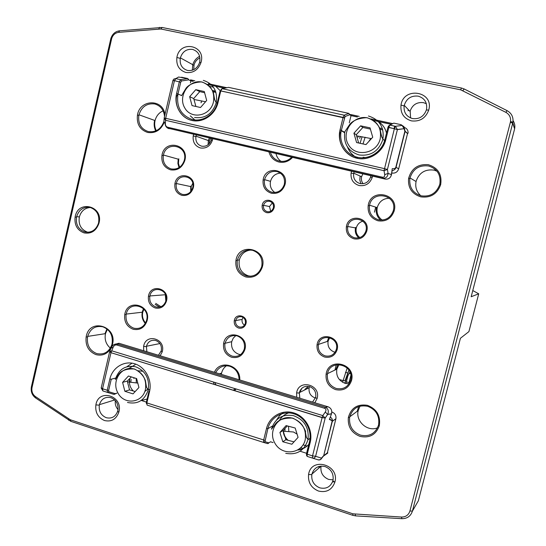 <?xml version="1.0" encoding="UTF-8"?>
<svg xmlns="http://www.w3.org/2000/svg" width="546" height="546" viewBox="0 0 546 546"><rect width="100%" height="100%" fill="white"/><g stroke="black" fill="none" stroke-linecap="round" stroke-linejoin="round"><path stroke-width="0.82" d="M350.901 375.211L349.037 382.63L346.355 381.838M345.925 383.558L347.87 375.819L349.931 371.915M345.481 372.345L347.727 373M349.14 373.416L350.621 373.846M288.854 431.627L288.486 426.269M283.231 430.357C283.278 434.166 284.684 437.401 287.435 440.049M286.104 425.593L295.188 428.03L298.075 437.366L291.857 444.232L282.794 441.755L279.927 432.459L286.104 425.593M279.409 420.365C281.634 416.769 284.712 414.271 288.65 412.885M308.797 444.389C305.821 447.638 302.156 449.515 297.802 450.034M287.305 425.914L283.06 430.541L285.899 439.728L282.794 441.755M283.06 430.541L279.927 432.459M285.899 439.728L294.001 441.864M283.715 412.21L279.62 415.615L276.542 420.024M136.309 382.835L136.2 378.549M143.093 371.287L138.022 370.761M129.511 379.088L129.184 382.084M128.46 376.01L136.63 378.569L138.923 387.523L133.019 393.884L124.863 391.291L122.597 382.371L128.46 376.01M128.624 368.577L135.121 364.762M147.127 399.03L141.387 400.505L146.396 402.109M131.354 376.917L127.293 381.088L129.545 389.905L124.863 391.291M127.293 381.088L122.597 382.371M129.545 389.905L135.196 391.537M132.05 363.158L126.918 366.728M320.768 459.459L323.676 455.787L327.361 452.811L327.504 452.197L327.668 453.153L323.628 455.978M134.029 377.866L133.886 378.569M303.296 448.498L300.805 447.706M327.566 451.958L327.757 452.927M330.296 417.028L329.347 419.54L330.234 417.349M114.196 344.492L118.946 343.257L328.098 406.811C331.101 408.087 332.255 410.387 331.545 413.704L331.463 413.943M307.043 446.102L303.091 444.847M269.69 442.335L270.57 441.782L268.803 442.847L264.967 441.68L267.854 428.671C270.543 417.39 282.48 410.38 293.564 413.732C304.682 416.912 312.216 429.804 309.562 441.27L306.408 454.975L307.132 456.374L312.414 458.067C313.854 458.381 314.919 457.787 315.608 456.292L325.177 418.086L327.771 414.312C328.965 410.892 328.132 408.531 325.28 407.22L117.779 344.089L119.124 343.304M111.261 347.672C112.749 344.779 114.919 343.584 117.779 344.089L116.762 344.99L324.611 408.299L325.28 407.22L328.18 406.838M329.504 419.246L331.477 413.916L327.648 414.428L331.545 413.711L331.777 412.585M320.488 459.643L321.457 458.128C320.775 459.602 319.724 460.189 318.298 459.882L320.488 459.643M325.177 418.086L322.788 415.588L322.113 417.629L325.177 418.086M109.623 351.815L110.968 352.689L322.147 417.485L325.15 417.983L327.648 414.428L325.3 412.032L322.788 415.588L111.746 350.812L109.623 351.781L111.002 352.552L113.186 347.201C114.046 345.454 115.233 344.717 116.762 344.99M101.181 387.994L102.901 390.943L102.552 388.752L101.228 387.783L109.582 351.999M109.828 351.276L111.063 348.171L113.186 347.201M329.354 419.533L329.347 419.54C331.34 419.642 332.241 420.29 332.057 421.464L323.676 455.787L332.343 421.239C332.65 419.533 331.961 418.161 330.282 417.124M510.346 122.365L409.937 510.988C408.606 515.021 405.794 517.048 401.501 517.055L352.9 513.827L70.325 419.765L35.401 396.553C32.514 394.328 31.388 391.332 32.03 387.558L111.698 38.466C112.92 34.883 115.24 32.842 118.653 32.344L160.804 28.993L460.674 89.824L505.862 112.333C509.418 114.38 510.967 117.458 510.517 121.567L510.346 122.365L512.714 123.171L512.926 122.174C513.493 117.049 511.554 113.213 507.118 110.661L464.209 88.978L461.452 88.029L162.114 27.471L119.547 30.808C115.288 31.429 112.401 33.975 110.872 38.438L31.402 386.752C30.603 391.455 32.002 395.195 35.606 397.966L70.884 421.355L352.832 515.335L355.596 515.874L401.883 518.686C407.234 518.673 410.742 516.154 412.407 511.117L512.714 123.171L514.619 128.815C515.212 125.86 514.694 123.143 513.069 120.673M212.333 90.452L215.513 91.148M209.555 86.357L213.445 87.203M314.81 402.771L317.083 398.573C321.341 384.712 298.648 378.521 296.621 392.881L296.724 397.276M359.794 137.824L359.678 138.411M201.146 102.273L201.03 102.805M104.498 420.529C111.343 422.065 116.093 419.362 118.755 412.414C123.908 396.007 98.539 387.851 95.878 404.907C95.093 412.442 97.966 417.649 104.498 420.529M411.438 120.878C419.86 121.847 425.621 118.257 428.706 110.115C434.404 91.4 403.603 86.015 401.003 105.091C400.293 113.234 403.774 118.496 411.438 120.878M111.527 347.12L112.292 345.024C118.243 326.099 89.237 317.294 86.159 336.889C85.237 345.557 88.513 351.467 95.994 354.627C102.416 356.169 107.453 353.965 111.091 348.02M420.666 196.826C430.425 198.15 437.087 194.137 440.642 184.787C442.219 174.481 438.104 167.779 428.289 164.68C418.024 163.896 411.459 168.468 408.599 178.412C407.807 187.756 411.827 193.891 420.666 196.826M245.864 276.959C253.808 278.31 259.282 275.041 262.285 267.158C267.977 248.771 238.725 241.516 235.94 260.435C235.149 268.666 238.459 274.174 245.864 276.959M335.647 389.626C343.338 391.134 348.594 388.206 351.412 380.828C356.62 363.807 328.549 356.504 326.119 374.092C325.45 381.661 328.631 386.841 335.647 389.626M231.6 357.248C238.015 358.497 242.431 355.951 244.854 349.611C249.44 334.828 225.832 328.344 223.58 343.646C222.939 350.3 225.614 354.839 231.6 357.248M155.221 307.978C160.592 308.981 164.319 306.756 166.394 301.317C170.413 288.513 150.498 282.93 148.451 296.191C147.857 302.013 150.116 305.944 155.221 307.978M266.639 212.647C270.209 213.179 272.666 211.677 274.01 208.135C276.576 199.891 263.425 196.833 262.169 205.344C261.814 209.029 263.308 211.466 266.639 212.647M181.791 195.331C187.251 196.15 191.039 193.775 193.148 188.22C197.243 175.164 176.986 170.236 174.911 183.688C174.31 189.578 176.604 193.455 181.791 195.331M271.348 193.223C277.914 194.164 282.439 191.366 284.923 184.835C289.633 169.629 265.424 164.25 263.131 179.866C262.483 186.636 265.226 191.086 271.348 193.223M377.962 220.782C385.838 221.922 391.223 218.693 394.116 211.09C399.46 193.571 370.659 187.599 368.188 205.549C367.513 213.233 370.775 218.311 377.962 220.782M354.047 238.841C360.217 239.776 364.435 237.257 366.707 231.279C370.939 217.492 348.362 212.551 346.376 226.726C345.836 232.814 348.396 236.855 354.047 238.841M268.973 152C270.488 157.262 273.799 160.606 278.91 162.025C284.125 163.042 288.643 161.527 292.465 157.473M170.529 169.826C177.334 170.802 182.057 167.806 184.705 160.838C189.851 144.437 164.564 138.452 161.957 155.303C161.186 162.688 164.046 167.533 170.529 169.826M238.67 328.064C242.178 328.712 244.594 327.307 245.918 323.839C248.437 315.759 235.517 312.271 234.268 320.659C233.927 324.31 235.394 326.774 238.67 328.064M133.128 329.245C139.783 330.535 144.403 327.798 146.983 321.034C151.986 305.084 127.314 297.945 124.754 314.455C123.997 321.724 126.788 326.658 133.128 329.245M234.377 390.643L236.172 389.005M239.755 379.961C240.902 365.281 219.901 359.036 214.401 372.263M213.411 382.016L214.203 384.439M324.597 357.023C330.664 358.162 334.814 355.801 337.046 349.959C341.195 336.438 319.021 330.767 317.062 344.744C316.523 350.764 319.041 354.859 324.597 357.023M84.05 232.896C91.1 234.091 96.028 231.006 98.826 223.662C104.334 206.231 78.01 199.024 75.123 217.001C74.256 224.966 77.232 230.262 84.05 232.896M359.998 436.377C369.43 438.336 375.86 434.834 379.286 425.887C380.808 415.881 376.836 409.022 367.376 405.309C357.473 403.835 351.133 407.876 348.355 417.437C347.57 426.576 351.453 432.889 359.998 436.377M164.926 114.749C163.363 98.539 139.762 99.038 137.449 115.131C136.507 124.003 139.892 129.771 147.611 132.446C155.112 133.545 160.585 130.323 164.039 122.768M185.968 72.488C193.161 73.3 198.157 69.997 200.962 62.585C206.429 45.154 179.668 39.626 176.897 57.46C176.085 65.261 179.108 70.27 185.968 72.488M318.461 491.038C326.44 492.847 331.893 489.946 334.814 482.336C340.192 464.748 311.09 456.299 308.572 474.542C307.883 482.411 311.179 487.912 318.461 491.038M193.612 134.432L193.216 135.954C192.595 142.096 195.004 146.103 200.437 147.966C206.163 148.737 210.135 146.212 212.346 140.377L212.66 138.875M351.563 171.246L351.085 173.068C350.525 179.395 353.18 183.545 359.056 185.517C365.465 186.391 369.854 183.709 372.215 177.477L372.502 176.126M160.162 355.78L162.176 351.945C166.312 338.759 145.734 332.685 143.625 346.376L143.68 350.771M201.276 102.334L201.72 100.894M195.775 89.667L204.293 91.537L206.681 100.471L200.525 107.507L192.028 105.596L189.66 96.697L195.775 89.667L199.761 91.605L193.714 98.553L195.905 106.47M224.502 88.186L215.69 86.275L220.202 90.677M193.714 98.553L189.66 96.697M204.614 92.745L199.761 91.605M217.09 103.679C213.998 114.872 202.327 122.168 192.083 119.458C180.903 115.247 176.208 106.75 177.982 93.96L180.712 82.269L181.538 80.965L188.78 79.839L190.847 80.883L190.383 82.869M190.301 115.848L195.877 120.898M359.916 137.899L360.353 136.439M360.613 125.839L370.031 127.839L372.727 137.23L365.984 144.588L356.593 142.554L353.917 133.197L360.613 125.839L362.878 127.457L356.258 134.726L358.667 143.004M391.332 124.365L378.392 121.56C382.582 124.311 385.278 128.174 386.493 133.142M365.397 157.582L363.117 157.228M356.258 134.726L353.917 133.197M370.393 129.095L362.878 127.457M350.498 114.489L351.058 115.575L349.269 122.83M347.392 146.819C349.454 152.068 352.989 155.924 357.985 158.401M404.47 127.477C406.893 128.419 408.108 130.221 408.115 132.869L407.405 134.057M408.115 132.917L407.746 133.265M358.156 136.759L358.026 137.264M381.961 137.51L381.313 134.91M407.562 133.463L398.662 168.864L396.075 167.281L405.112 131.238L403.979 126.679L401.023 124.665L402.115 125.437L404.081 128.692L397.406 129.484L395.406 126.303L394.369 128.726L397.392 129.607L388.848 127.361L389.858 125.102L393.816 123.13L400.907 124.645M407.998 133.135L407.452 133.872M407.582 133.422L405.118 131.231L403.979 126.679L402.115 125.437L395.406 126.303L389.858 125.102L388.534 125.989L387.919 127.389L388.813 127.511L387.926 127.389L384.834 139.79L385.715 139.919L388.813 127.511L394.369 128.726L384.043 170.7L387.421 169.458L397.392 129.607L404.081 128.692L404.873 131.265L395.857 167.185C395.447 168.393 394.239 168.885 392.233 168.673L391.905 171.253M392.083 170.652L391.55 174.461M164.162 118.025L172.877 80.658L174.427 80.788L165.67 118.305L164.148 118.073L165.554 120.291L165.67 118.305L384.384 168.632L387.421 169.458L388.07 173.403L384.705 174.645C384.855 176.556 384.097 177.409 382.412 177.197L382.569 178.194L385.114 179.061L168.229 128.255L382.569 178.194C385.804 178.569 387.64 176.972 388.07 173.403L391.468 174.618C390.608 178.01 388.493 179.491 385.114 179.061L385.135 179.068M165.069 123.669C165.37 126.303 166.714 127.989 169.11 128.719L169.151 128.733M387.926 127.389L384.814 139.824C381.913 151.788 369.157 159.917 357.65 157.309C346.103 154.873 338.52 142.451 341.264 130.644L345.058 116.53L349.72 114.728L351.044 115.629L357.364 117.001M193.161 81.388L190.847 80.883L190.54 79.846L194.826 80.774M175.778 78.624L178.556 77.034L187.783 78.549L180.699 79.675L179.354 81.716L176.583 93.557C173.724 105.433 180.835 118.018 191.878 120.468C202.887 123.096 215.179 114.817 217.963 102.73L220.802 90.745L222.079 88.664L228.583 87.374L348.867 113.397L344.185 115.186L343.1 117.39L340.049 129.798C336.896 142.24 344.731 155.542 356.92 158.251C369.062 161.145 382.644 152.593 385.715 139.919M181.538 80.965L180.699 79.675L175.539 78.583L173.771 79.136L172.911 80.494M392.048 170.782C394.219 170.25 395.557 169.083 396.075 167.281L395.857 167.185M164.1 118.926L163.943 121.581L165.342 123.792L165.554 120.291L384.043 170.7L384.705 174.645M168.229 128.255L167.656 127.225C166.161 126.706 165.39 125.56 165.342 123.792M375.696 207.139L374.447 212.155M514.523 129.231L471.171 296.744L478.712 293.809L468.912 331.606L460.421 338.267L418.366 500.784L412.407 511.117L409.937 510.988M472.775 290.54L478.712 293.809M394.512 126.549L394.123 128.508M336.261 364.776L334.944 370.045M307.494 388.54L307.835 386.479M357.214 411.268L358.708 406.545M335.913 369.581L337.892 364.537M327.231 341.441L328.801 337.448M318.912 468.038L318.987 466.448M334.971 481.708L332.528 481.941M305.787 431.149L304.948 430.712M192.329 70.216L192.745 64.797C193.919 60.94 196.212 58.115 199.631 56.306M104.996 333.722L106.941 328.904M179.033 167.615L177.9 163.493L178.201 159.159M155.746 303.405L160.92 306.688M145.297 323.478C142.288 319.976 141.332 315.943 142.445 311.363L143.523 308.729M165.841 301.167L165.254 294.035M190.718 191.591L190.759 186.131M155.726 130.938C154.129 127.634 153.754 124.119 154.62 120.407M114.196 400.116L114.278 399.57M208.101 144.738L208.34 140.575M208.401 140.342L209.316 138.09M360.913 183.729L359.8 179.996L360.121 176.065M408.033 110.818L408.381 109.698M380.596 220.086C376.863 216.666 375.484 212.428 376.453 207.384M358.756 237.872C355.719 235.033 354.661 231.552 355.596 227.429M434.357 169.185L435.326 169.437M368.871 141.441L370.754 138.466M146.867 351.74L146.424 346.266C148.007 341.557 151.112 339.632 155.733 340.492C160.121 342.328 161.978 345.734 161.288 350.73L158.463 355.262M309.493 386.554L309.138 387.715C308.517 392.874 310.626 396.321 315.472 398.048M299.836 398.218L299.31 392.656C300.989 387.633 304.409 385.606 309.562 386.575C314.312 388.513 316.359 392.055 315.704 397.208L312.565 402.088M362.803 173.867L361.588 176.733C361.063 179.306 361.554 181.641 363.063 183.729M370.83 175.737L370.557 177.136C368.666 182.118 365.158 184.261 360.032 183.572C355.323 181.995 353.194 178.672 353.644 173.601L354.142 171.847M210.463 138.356L209.391 140.943L209.193 143.741M211.5 138.602L211.213 140.11C209.446 144.772 206.265 146.799 201.679 146.185C197.331 144.69 195.4 141.489 195.898 136.568L196.321 135.06M321.068 466.079L321.048 466.195C320.243 472.474 322.768 476.883 328.617 479.415L333.115 479.845M325.102 466.577C331.197 469.185 333.831 473.771 333.019 480.337L332.889 480.842C330.555 486.95 326.174 489.284 319.765 487.837C313.916 485.333 311.261 480.917 311.821 474.59L311.923 474.085C314.066 467.683 318.461 465.178 325.102 466.577M115.322 400.6C114.899 404.02 115.793 407.016 118.018 409.596M110.934 397.672C116.394 400.088 118.687 404.429 117.813 410.708L117.69 411.179C115.561 416.755 111.746 418.932 106.245 417.697C100.99 415.39 98.683 411.206 99.317 405.152L99.413 404.675C101.385 398.826 105.228 396.492 110.934 397.672M192.485 49.393C198.232 51.256 200.641 55.453 199.727 61.985L199.59 62.51C197.345 68.455 193.332 71.103 187.558 70.454C182.043 68.68 179.614 64.653 180.262 58.381L180.378 57.862C182.446 51.638 186.486 48.819 192.485 49.393M199.945 57.849C197.004 59.275 195.031 61.616 194.035 64.872L193.748 69.649M426.358 103.713L423.457 102.648C416.939 101.945 412.51 104.723 410.176 110.981L410.572 117.963M418.175 96.137C424.597 98.137 427.382 102.552 426.528 109.377L426.385 109.937C423.914 116.469 419.294 119.349 412.53 118.578C406.374 116.667 403.576 112.442 404.142 105.897L404.252 105.337C406.511 98.512 411.152 95.448 418.175 96.137M163.118 110.831C159.186 112.592 156.559 115.643 155.214 119.984L155.064 120.57C154.259 124.167 154.675 127.539 156.313 130.678M163.95 121.437L163.95 121.43C161.002 129.197 155.781 132.576 148.28 131.579C141.086 129.095 137.933 123.717 138.814 115.459L138.957 114.783C141.667 106.668 146.908 103.058 154.702 103.952C160.572 105.678 163.848 109.848 164.523 116.462M107.391 329.265L105.487 333.647C104.375 339.516 105.999 344.335 110.353 348.116M102.914 326.815C110.169 329.866 113.213 335.592 112.039 343.98L111.875 344.622C109.029 352.068 103.972 355.05 96.697 353.562C89.728 350.621 86.677 345.113 87.537 337.039L87.674 336.397C90.295 328.603 95.373 325.409 102.914 326.815M360.012 406.142L358.217 410.524C355.35 421.212 367.451 432.132 377.532 427.818M367.779 406.333C376.085 409.698 379.695 415.813 378.61 424.672L378.439 425.368C375.252 433.701 369.267 436.957 360.483 435.135C352.525 431.893 348.908 426.017 349.638 417.499L349.774 416.803C352.682 408.101 358.681 404.606 367.779 406.333M436.95 171.157L433.961 170.12C425.225 169.021 419.314 172.625 416.216 180.917L416.066 181.545C415.021 187.21 416.612 191.946 420.823 195.755M428.651 165.984C437.244 168.816 440.984 174.781 439.871 183.872L439.694 184.609C436.384 193.311 430.187 197.051 421.096 195.816C412.865 193.093 409.118 187.38 409.855 178.679L410.005 177.935C413.001 168.864 419.219 164.878 428.651 165.984M389.462 198.253C383.401 198.375 379.374 201.331 377.368 207.125L377.245 207.637C376.344 212.851 377.996 216.994 382.207 220.072M378.426 219.765C371.833 217.499 368.843 212.838 369.458 205.787L369.581 205.194C372.42 189.599 397.406 194.792 393.393 210.278L393.243 210.872C390.595 217.84 385.653 220.809 378.426 219.765M362.872 221.15C359.568 222.147 357.398 224.317 356.367 227.655L356.272 228.044C355.576 231.975 356.777 235.142 359.869 237.558M354.538 237.81C349.467 236.029 347.174 232.412 347.659 226.952L347.747 226.494C349.966 214.462 369.11 218.653 365.997 230.576L365.888 231.033C363.848 236.384 360.067 238.643 354.538 237.81M192.758 183.285L191.175 186.684L191.175 190.998M182.432 194.396C177.778 192.718 175.723 189.237 176.256 183.961L176.351 183.524C178.59 172.113 195.768 176.297 192.724 187.592L192.608 188.022C190.718 193.004 187.326 195.127 182.432 194.396M178.822 158.818L178.44 163.391L179.573 167.26M171.178 168.926C165.226 166.817 162.606 162.374 163.309 155.596L163.425 155.037C166.312 140.404 188.24 145.605 184.33 160.114L184.179 160.674C181.757 167.062 177.423 169.813 171.178 168.926M155.883 306.941C151.303 305.118 149.276 301.597 149.809 296.376L149.897 295.952C152.102 284.712 169.001 289.448 166.004 300.546L165.895 300.962C164.039 305.842 160.701 307.835 155.883 306.941M159.569 307.091L155.112 304.395M143.939 309.173L142.765 312.162C141.933 316.277 142.881 319.874 145.605 322.945M133.804 328.194C127.989 325.819 125.423 321.294 126.119 314.626L126.228 314.087C129.047 299.768 150.478 305.972 146.649 320.127L146.512 320.659C144.144 326.863 139.912 329.375 133.804 328.194M329.723 337.66L328.091 341.154C327.395 346.505 329.538 350.163 334.507 352.129L335.026 352.266M325.116 355.876C320.127 353.938 317.874 350.266 318.359 344.867L318.448 344.424C320.625 332.569 339.441 337.394 336.377 349.106L336.268 349.542C334.275 354.784 330.555 356.893 325.116 355.876M339.039 364.51L336.821 369.144C335.933 376.03 338.704 380.767 345.12 383.347L349.065 383.79M336.159 388.445C329.716 385.885 326.801 381.135 327.409 374.187L327.525 373.621C330.303 358.36 354.675 364.708 350.75 379.804L350.614 380.371C348.027 387.134 343.209 389.824 336.159 388.445M90.37 207.521C96.942 210.053 99.679 215.158 98.58 222.823L98.43 223.41C95.843 230.207 91.291 233.053 84.767 231.954C78.453 229.518 75.703 224.618 76.501 217.247L76.631 216.653C79.02 209.541 83.599 206.497 90.37 207.521M90.315 207.5C84.767 207.951 81.115 211.09 79.354 216.926C78.242 224.502 80.938 229.573 87.442 232.139L88.104 232.296M252.648 250.321C259.794 253.003 262.844 258.306 261.793 266.23L261.636 266.858C258.859 274.147 253.794 277.17 246.451 275.928C239.598 273.348 236.534 268.25 237.271 260.64L237.401 260.019C239.947 252.388 245.024 249.153 252.648 250.321M251.071 250.013C245.011 250.6 241.086 253.938 239.298 260.039C238.233 267.868 241.23 273.137 248.3 275.853L250.983 276.262M215.65 372.638C218.83 366.987 223.526 364.858 229.743 366.243C235.77 368.53 238.889 373.034 239.107 379.763M235.224 388.711L233.197 390.281M215.977 384.985L214.953 382.493M226.467 365.738C223.962 367.54 222.338 369.997 221.574 373.109L221.348 374.372M237.107 335.865C242.765 338.145 245.181 342.431 244.355 348.71L244.233 349.201C242.035 354.955 238.022 357.268 232.193 356.135C226.761 353.945 224.331 349.829 224.911 343.775L225.007 343.291C227.027 337.257 231.06 334.78 237.107 335.865M235.845 335.585L233.21 338.206L231.695 341.687C230.862 347.809 233.217 351.999 238.745 354.265L240.588 354.62M241.728 316.803C244.567 317.929 245.775 320.065 245.359 323.212L245.29 323.457C244.198 326.344 242.185 327.518 239.264 326.972C236.534 325.907 235.312 323.853 235.599 320.816L235.647 320.57C236.664 317.533 238.691 316.277 241.728 316.803M243.079 317.424L242.137 319.424C241.721 321.853 242.499 323.764 244.471 325.157M269.717 201.324C272.597 202.361 273.833 204.47 273.403 207.657L273.341 207.91C272.222 210.858 270.181 212.114 267.212 211.671C264.435 210.688 263.192 208.661 263.479 205.589L263.534 205.337C264.571 202.238 266.625 200.901 269.717 201.324M272.317 202.962L269.506 206.538L270.666 211.254M291.639 157.282C288.145 160.742 284.084 162.012 279.463 161.097C274.931 159.862 271.915 156.941 270.413 152.334M276.003 153.638C276.726 156.879 278.392 159.452 280.999 161.35M276.945 171.499C282.739 173.526 285.217 177.737 284.364 184.138L284.234 184.65C281.989 190.574 277.88 193.113 271.915 192.26C266.346 190.322 263.861 186.282 264.448 180.139L264.551 179.627C266.619 173.416 270.748 170.707 276.945 171.499M280.48 173.15C275.368 173.505 272.045 176.242 270.502 181.361C269.663 186.097 271.123 189.817 274.87 192.52M347.201 368.004L342.581 382.255M344.751 383.231L348.901 370.052L345.365 379.955C345.495 380.398 344.703 380.603 342.99 380.569L339.325 379.49M362.988 143.939L365.137 137.21M362.08 136.718L360.06 143.305M304.409 390.09L306.62 387.735L307.589 387.674M301.904 388.226L299.686 392.465M284.992 428.473L284.882 431.32M305.562 433.62L305.705 432.739M287.96 440.165C284.957 437.462 283.47 434.104 283.497 430.077M293.461 415.649C282.33 413.861 275 418.379 271.478 429.19L275.962 423.218C279.149 419.526 284.712 417.82 292.656 418.113C298.607 420.823 302.723 424.843 305.009 430.159L306.429 437.496L307.992 439.482C309.22 427.682 304.375 419.744 293.461 415.649M285.735 453.323C296.908 455.268 304.306 450.757 307.924 439.803L310.019 438.308M305.303 439.318C302.627 453.746 282.487 456.463 275.129 443.584C267.212 431.087 278.603 414.196 292.41 418.168C302.095 421.799 306.395 428.849 305.303 439.318M306.579 453.289L300.088 451.214M273.068 442.581L270.57 441.782M131.115 379.32L130.828 382.255M144.82 391.543L147.556 389.278M133.21 390.888C129.832 387.387 128.733 383.258 129.921 378.48M135.865 366.844C125.635 364.844 118.775 369.062 115.295 379.497L119.117 373.73C122.072 370.236 127.163 368.646 134.384 368.973C139.742 371.601 143.414 375.45 145.393 380.528L146.574 387.523L148.232 389.824C149.74 378.671 145.618 371.014 135.865 366.844M127.484 402.457C137.715 404.6 144.629 400.416 148.219 389.899L149.351 389.475M145.413 389.571C142.465 403.214 124.065 405.262 117.827 392.827C111.077 380.726 122.045 364.967 134.459 369.116C143.134 372.836 146.785 379.654 145.413 389.571M301.331 449.276L299.652 448.744M327.375 452.723L335.879 418.857L332.057 421.464M332.125 412.087L332.05 412.066C335.026 413.295 336.316 415.513 335.913 418.721L332.343 421.239C333.224 421.3 332.255 420.7 329.436 419.444M323.416 455.896L321.457 458.128L315.608 456.292L312.544 455.89L312.414 458.067L318.298 459.882M115.22 393.639L116.919 393.14L114.216 394.376M115.049 393.639L108.852 391.721L115.049 393.639L113.78 394.348L107.562 392.438L108.852 391.721L108.654 390.404L107.228 390.247L107.562 392.438L102.901 390.943M108.852 391.721L108.647 390.404L111.268 379.211L109.848 379.04L107.228 390.247L102.552 388.752L110.968 352.689L322.113 417.629L312.544 455.89L307.241 454.197L310.203 442.349C313.315 430.275 305.542 416.427 293.782 412.906C282.07 409.207 269.342 416.584 266.496 428.542L263.616 440.247L263.602 442.431L267.458 443.577L268.803 442.847M149.044 391.045L149.529 391.584C152.354 380.036 145.304 366.953 134.63 363.766C123.99 360.401 112.435 367.608 109.848 379.04M108.647 390.404L111.261 379.211L115.691 378.064M148.956 391.298L146.308 402.47L146.847 402.914L149.529 391.584M264.967 441.68L263.602 442.431L147.099 405.098L146.847 402.914L264.974 440.376M268.912 442.82L268.086 443.577M272.495 426.017L267.854 428.671L266.496 428.542M309.562 441.27L309.411 441.926L310.203 442.349M309.411 441.926L306.449 453.767L307.241 454.197L307.132 456.374M324.611 408.299C326.146 408.974 326.371 410.223 325.3 412.032M194.581 117.492C205.248 118.748 212.455 113.848 216.202 102.778L216.216 102.696C217.786 91.175 213.493 83.729 203.324 80.364M213.452 101.972C210.374 116.175 191.189 119.936 184.691 107.808C177.655 96.069 189.087 78.979 202.034 82.077C211.077 85.087 214.885 91.721 213.452 101.972M384.637 140.499L382.903 139.237L381.531 136.241L380.002 128.767C377.559 123.526 373.191 119.827 366.892 117.663C358.906 118.086 353.214 120.304 349.802 124.317L344.826 131.736C343.277 143.591 348.027 151.331 359.056 154.962C370.836 156.333 378.753 151.215 382.814 139.605L382.903 139.237C384.391 127.259 379.572 119.519 368.448 116.011M380.214 138.834C376.911 153.747 355.76 157.603 348.512 144.84C340.67 132.487 353.16 114.592 367.472 117.895C377.477 121.089 381.722 128.071 380.214 138.834M382.794 129.907L379.92 129.272M212.865 91.721L215.929 92.39M398.662 168.885L398.662 168.864C397.515 172.072 395.284 173.464 391.98 173.048L391.735 172.993M404.873 131.265L407.528 133.558M382.418 128.61L379.709 128.017M215.868 92.192L212.783 91.516M392.779 123.642L371.034 118.939M359.2 116.373L350.662 114.524M344.71 132.289L340.049 129.798M344.389 117.95L220.768 90.889L220.12 90.854L217.328 102.621M345.058 116.53L344.185 115.186L222.079 88.664L220.939 89.537M349.72 114.728L348.867 113.397L349.836 114.715L345.058 116.51C344.792 117.629 344.137 117.922 343.1 117.39L220.106 90.793M349.829 114.742L351.051 115.609M348.901 113.391L228.583 87.374M187.838 78.542L181.559 77.204M226.87 87.715L208.415 83.715M181.763 95.673L177.976 93.96L176.522 96.43C174.549 107.023 181.866 118.291 191.939 120.42C201.952 122.87 213.704 115.8 216.81 105.31L217.315 102.675L217.963 102.73M180.712 82.269L174.467 80.651L180.712 82.269L177.976 93.96L176.583 93.557M188.609 79.818L187.783 78.549L188.78 79.839M172.87 80.59L174.467 80.651L175.812 78.617L178.556 77.034M393.816 123.13L400.88 124.652M382.412 177.197L167.656 127.225M401.501 517.055L401.883 518.686M355.118 514.257L355.596 515.874M352.9 513.827L352.832 515.335M70.325 419.765L70.884 421.355M68.578 418.905L68.707 420.283M35.401 396.553L35.606 397.966M32.03 387.558L31.402 386.752M111.568 38.971L110.715 39.066M118.653 32.344L119.547 30.808M158.831 28.883L159.65 27.334M160.804 28.993L162.114 27.471M460.674 89.824L461.452 88.029M462.878 90.588L464.209 88.978M505.862 112.333L507.118 110.661M307.596 387.626L306.627 387.687L304.375 390.11M297.079 434.131L293.509 431.995L283.333 431.197M129.6 382.125L129.764 380.958M137.783 383.08L127.621 381.913M303.228 448.532L300.764 447.747M330.153 417.41L329.607 419.232M146.492 403.774L146.294 402.641M115.691 378.05L111.275 379.197M181.879 95.154L186.138 88.056C189.298 84.275 194.499 82.221 201.733 81.9C207.364 84.002 211.247 87.565 213.384 92.581L214.66 99.747L216.216 102.696L217.158 103.146M205.562 101.747L194.042 99.488M371.444 138.629L356.62 135.831M382.78 129.846L379.907 129.211M391.148 175.846L392.055 170.495M212.36 90.513L215.534 91.202M351.058 115.575L357.459 116.96M373.396 120.413L391.414 124.324M384.834 139.79L384.596 142.144C381.429 153.208 368.57 160.756 357.459 158.306C346.28 156.183 337.988 144.437 339.905 133.306L341.264 130.644L344.622 132.746M190.861 80.835L193.25 81.347M207.303 84.398L224.638 88.159M111.698 38.466L110.872 38.438M510.517 121.567L512.926 122.174M512.817 122.734L514.619 128.815M159.91 343.557L146.424 346.266M146.342 346.655L143.625 346.376M161.193 351.112L162.176 351.945M309.138 387.715L299.31 392.656M299.228 393.059L296.621 392.881M315.602 397.611L317.083 398.573M361.588 176.733L353.733 173.178M353.644 173.601L351.085 173.068M370.557 177.136L372.215 177.477M209.391 140.943L195.987 136.166M195.898 136.568L193.216 135.954M211.213 140.11L212.346 140.377M321.048 466.195L311.923 474.085M311.821 474.59L308.572 474.542M332.889 480.842L334.814 482.336M114.708 399.959L99.413 404.675M99.317 405.152L95.878 404.907M117.69 411.179L118.755 412.414M180.262 58.381L176.897 57.46M199.59 62.51L200.962 62.585M193.919 65.329L180.378 57.862M410.053 111.466L404.252 105.337M404.142 105.897L401.003 105.091M426.385 109.937L428.706 110.115M155.064 120.57L138.957 114.783M138.814 115.459L137.449 115.131M105.487 333.647L87.674 336.397M87.537 337.039L86.159 336.889M111.875 344.622L112.292 345.024M358.217 410.524L349.774 416.803M349.638 417.499L348.355 417.437M378.439 425.368L379.286 425.887M416.066 181.545L410.005 177.935M409.855 178.679L408.599 178.412M439.694 184.609L440.642 184.787M369.581 205.194L377.245 207.637M347.747 226.494L356.272 228.044M176.351 183.524L191.175 186.684M163.425 155.037L178.699 159.296M149.897 295.952L165.561 294.724M126.228 314.087L142.765 312.162M318.448 344.424L328.091 341.154M327.525 373.621L336.821 369.144M76.501 217.247L75.123 217.001M98.43 223.41L98.826 223.662M79.354 216.926L76.631 216.653M237.271 260.64L235.94 260.435M261.636 266.858L262.285 267.158M239.298 260.039L237.401 260.019M318.359 344.867L317.062 344.744M336.268 349.542L337.046 349.959M327.409 374.187L326.119 374.092M350.614 380.371L351.412 380.828M221.574 373.109L219.465 373.798M224.911 343.775L223.58 343.646M244.233 349.201L244.854 349.611M231.695 341.687L225.007 343.291M126.119 314.626L124.754 314.455M146.512 320.659L146.983 321.034M149.809 296.376L148.451 296.191M165.895 300.962L166.394 301.317M235.599 320.816L234.268 320.659M245.29 323.457L245.918 323.839M242.137 319.424L235.647 320.57M263.479 205.589L262.169 205.344M273.341 207.91L274.01 208.135M269.506 206.538L263.534 205.337M163.309 155.596L161.957 155.303M184.179 160.674L184.705 160.838M176.256 183.961L174.911 183.688M192.608 188.022L193.148 188.22M264.448 180.139L263.131 179.866M284.234 184.65L284.923 184.835M270.502 181.361L264.551 179.627M347.659 226.952L346.376 226.726M365.888 231.033L366.707 231.279M369.458 205.787L368.188 205.549M393.243 210.872L394.116 211.09"/></g></svg>
